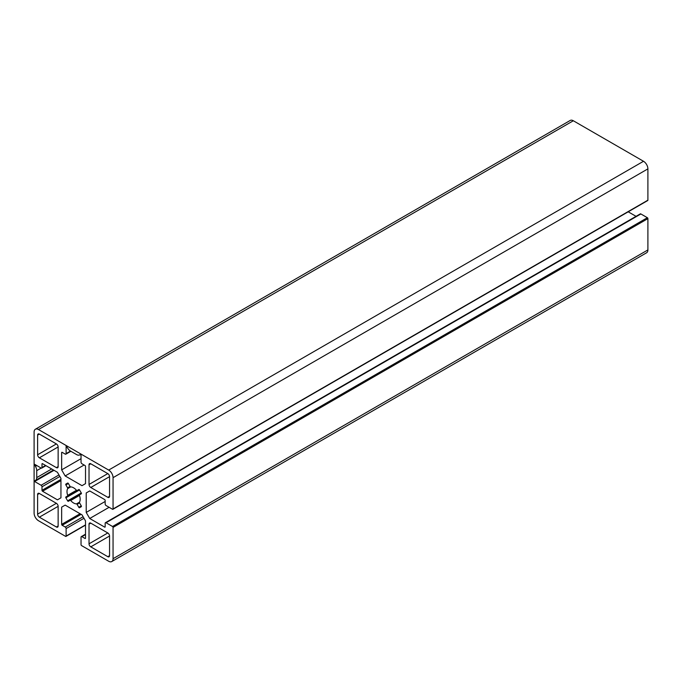<?xml version="1.0" encoding="UTF-8"?>
<svg xmlns="http://www.w3.org/2000/svg" width="682" height="682" viewBox="0 0 682 682"><rect width="100%" height="100%" fill="white"/><g stroke="black" fill="none" stroke-linecap="round" stroke-linejoin="round"><path stroke-width="1.02" d="M90.774 463.786L107.799 473.615A2.481 1.432 60 0 1 109.555 476.65L109.555 496.308A2.481 1.432 60 0 1 109.035 497.442A2.481 1.432 60 0 1 107.799 497.314L90.774 487.494A2.481 1.432 60 0 1 89.027 484.45L89.027 464.8A2.481 1.432 60 0 1 89.538 463.658A2.481 1.432 60 0 1 90.774 463.786L89.027 464.8M34.629 480.904L35.447 480.435A6.206 3.581 -120 0 0 36.734 477.596L36.734 470.648A6.206 3.581 -120 0 0 35.447 466.317L34.629 464.289L41.116 468.04A1.245 0.716 -120 0 0 41.738 468.099A1.245 0.716 -120 0 0 41.994 467.537L41.994 463.99A0.742 0.426 60 0 1 42.523 463.683L57.441 472.294L60.945 478.372L60.945 497.826L57.441 499.846L42.523 491.236A0.742 0.426 60 0 1 41.994 490.324L41.994 486.786A1.245 0.716 -120 0 0 41.116 485.26L34.629 481.518L34.629 480.904L53.486 470.017M54.014 470.316L34.629 481.518M35.157 464.595L34.629 464.902M56.384 467.63L39.368 457.81A2.481 1.432 60 0 1 37.612 454.766L37.612 435.116A2.481 1.432 60 0 1 38.124 433.982A2.481 1.432 60 0 1 39.368 434.102L56.384 443.931A2.481 1.432 60 0 1 58.141 446.966L58.141 466.624A2.481 1.432 60 0 1 57.629 467.758A2.481 1.432 60 0 1 56.384 467.63L58.141 466.624M90.774 523.154L107.799 532.974A2.481 1.432 60 0 1 109.555 536.018L109.555 555.668A2.481 1.432 60 0 1 109.035 556.81A2.481 1.432 60 0 1 107.799 556.683L90.774 546.862A2.481 1.432 60 0 1 89.027 543.818L89.027 524.168A2.481 1.432 60 0 1 89.538 523.026A2.481 1.432 60 0 1 90.774 523.154L89.027 524.168M56.384 526.998L39.36 517.178A2.481 1.432 60 0 1 37.612 514.134L37.612 494.484A2.481 1.432 60 0 1 38.124 493.342A2.481 1.432 60 0 1 39.36 493.47L56.384 503.299A2.481 1.432 60 0 1 58.141 506.334L58.141 525.993A2.481 1.432 60 0 1 57.629 527.126A2.481 1.432 60 0 1 56.384 526.998L58.141 525.993M79.581 494.791A0.742 0.426 -120 0 0 79.479 495.439A9.309 5.371 60 0 1 79.479 502.165A0.742 0.426 -120 0 0 79.581 502.924L81.277 505.848A0.742 0.426 60 0 1 81.277 506.709L79.538 507.715A0.742 0.426 60 0 1 78.797 507.289L77.1 504.356A0.742 0.426 -120 0 0 76.495 503.887A9.309 5.371 60 0 1 70.672 500.52A0.742 0.426 -120 0 0 70.067 500.29L68.371 501.27A0.742 0.426 60 0 1 67.629 500.835L65.89 497.826A0.742 0.426 60 0 1 65.89 496.965L67.578 495.993A0.742 0.426 -120 0 0 67.68 495.354A9.309 5.371 60 0 1 67.68 488.619A0.742 0.426 -120 0 0 67.578 487.869L65.89 484.936A0.742 0.426 60 0 1 65.89 484.075L67.629 483.069A0.742 0.426 60 0 1 68.371 483.504L70.067 486.437A0.742 0.426 -120 0 0 70.672 486.897A9.309 5.371 60 0 1 76.495 490.264A0.742 0.426 -120 0 0 77.1 490.494L78.797 489.523A0.742 0.426 60 0 1 79.538 489.949L81.277 492.958A0.742 0.426 60 0 1 81.277 493.819L70.058 500.29A0.742 0.426 -120 0 0 70.058 500.29L79.572 494.8L70.067 500.29M77.1 490.494L67.578 495.993M67.629 483.069L65.89 484.075L67.629 483.069M70.57 451.109L76.589 454.579A6.206 3.581 -120 0 0 79.692 454.885L81.039 454.715L81.039 462.217A1.245 0.716 -120 0 0 81.917 463.734L84.986 465.508A0.742 0.426 60 0 1 85.514 466.42L85.514 483.64L82.002 485.669L65.157 475.942L61.653 469.864L61.653 452.643A0.742 0.426 60 0 1 62.173 452.337L65.25 454.11A1.245 0.716 -120 0 0 65.864 454.169A1.245 0.716 -120 0 0 66.12 453.607L66.12 446.105L67.467 447.835A6.206 3.581 -120 0 0 70.57 451.109M81.039 458.671L61.653 469.864M84.108 464.996L65.157 475.942M80.51 454.417L79.692 454.885M81.917 536.674A1.245 0.716 -120 0 0 81.294 536.615A1.245 0.716 -120 0 0 81.039 537.186L81.039 544.679A0.742 0.426 -120 0 0 81.567 545.591L108.677 561.243A6.206 3.581 -120 0 0 111.78 561.55A6.206 3.581 -120 0 0 113.059 558.711L113.059 527.408A0.742 0.426 -120 0 0 112.539 526.495L106.042 522.744A1.245 0.716 -120 0 0 105.42 522.685A1.245 0.716 -120 0 0 105.164 523.256L105.164 526.802A0.742 0.426 60 0 1 104.636 527.101L89.726 518.491L86.213 512.412L86.213 492.958L89.726 490.938L104.636 499.548A0.742 0.426 60 0 1 105.164 500.46L105.164 504.007A1.245 0.716 -120 0 0 106.042 505.524L112.539 509.275A0.742 0.426 -120 0 0 113.059 508.968L113.059 477.664A6.206 3.581 -120 0 0 108.677 470.068L38.49 429.541A6.206 3.581 -120 0 0 35.387 429.234A6.206 3.581 -120 0 0 34.1 432.073L34.1 513.12A6.206 3.581 -120 0 0 38.49 520.724L65.6 536.376A0.742 0.426 -120 0 0 66.12 536.069L66.12 528.576A1.245 0.716 -120 0 0 65.25 527.05L62.173 525.276A0.742 0.426 60 0 1 61.653 524.364L61.653 507.144L65.157 505.115L82.002 514.842L85.514 520.92L85.514 538.149A0.742 0.426 60 0 1 84.986 538.448L81.917 536.674L85.514 534.603M65.157 505.115L61.653 507.144M35.387 429.234L570.22 120.45A6.206 3.581 60 0 1 573.323 120.757L643.51 161.276A6.206 3.581 60 0 1 647.9 168.88L647.9 200.184A0.742 0.426 60 0 1 647.747 200.525L112.905 509.309M89.726 490.938L86.213 492.958M105.164 501.475L86.213 512.412M109.111 507.297L89.726 518.491M628.199 211.804L636.042 216.33M105.42 522.685L640.262 213.901A1.245 0.716 60 0 1 640.884 213.96L647.371 217.711A0.742 0.426 60 0 1 647.9 218.624L647.9 249.927A6.206 3.581 60 0 1 646.613 252.766L111.78 561.55M107.799 473.615L89.027 484.45M109.555 476.65L90.774 487.494M109.555 496.308L107.799 497.314M58.976 474.953L41.116 485.26M59.854 476.471L41.994 486.786M60.945 479.386L41.994 490.324M60.945 480.605L42.523 491.236M42.523 463.683L41.994 463.99M45.592 465.456L41.994 467.537M36.794 465.542L35.447 466.317M41.184 468.074L36.734 470.648M51.67 468.969L36.734 477.596M58.141 446.966L39.368 457.81M39.368 434.102L37.612 435.116M56.384 443.931L37.612 454.766M107.799 532.974L89.027 543.818M109.555 536.018L90.774 546.862M109.555 555.668L107.799 556.683M58.141 506.334L39.36 517.178M39.368 493.47L37.612 494.484M56.384 503.299L37.612 514.134M68.371 483.504L65.89 484.936M70.067 486.437L67.578 487.869M70.672 486.897L67.68 488.619M76.495 490.264L67.68 495.354M79.538 489.949L65.89 497.826M81.277 492.958L67.629 500.835M79.479 495.439L70.672 500.52M79.479 502.165L76.495 503.887M79.581 502.924L77.1 504.356M81.277 505.848L78.797 507.289M70.51 451.066L66.12 453.607M62.173 452.337L61.653 452.643M85.514 538.149L84.986 538.448M80.075 513.734L61.653 524.364M81.124 514.339L62.173 525.276M83.102 516.743L65.25 527.05M83.98 518.26L66.12 528.576M85.514 524.876L66.12 536.069M573.323 120.757L38.49 429.541M643.51 161.276L108.677 470.068M647.9 168.88L113.059 477.664M647.9 200.184L113.059 508.968M105.164 526.802L104.636 527.101M640.884 213.96L106.042 522.744M647.371 217.711L112.539 526.495M647.9 218.624L113.059 527.408M647.9 249.927L113.059 558.711M45.958 465.67L41.738 468.099M70.877 451.279L65.864 454.169M85.514 534.177L81.294 536.615M85.514 525.123L65.966 536.41"/></g></svg>
